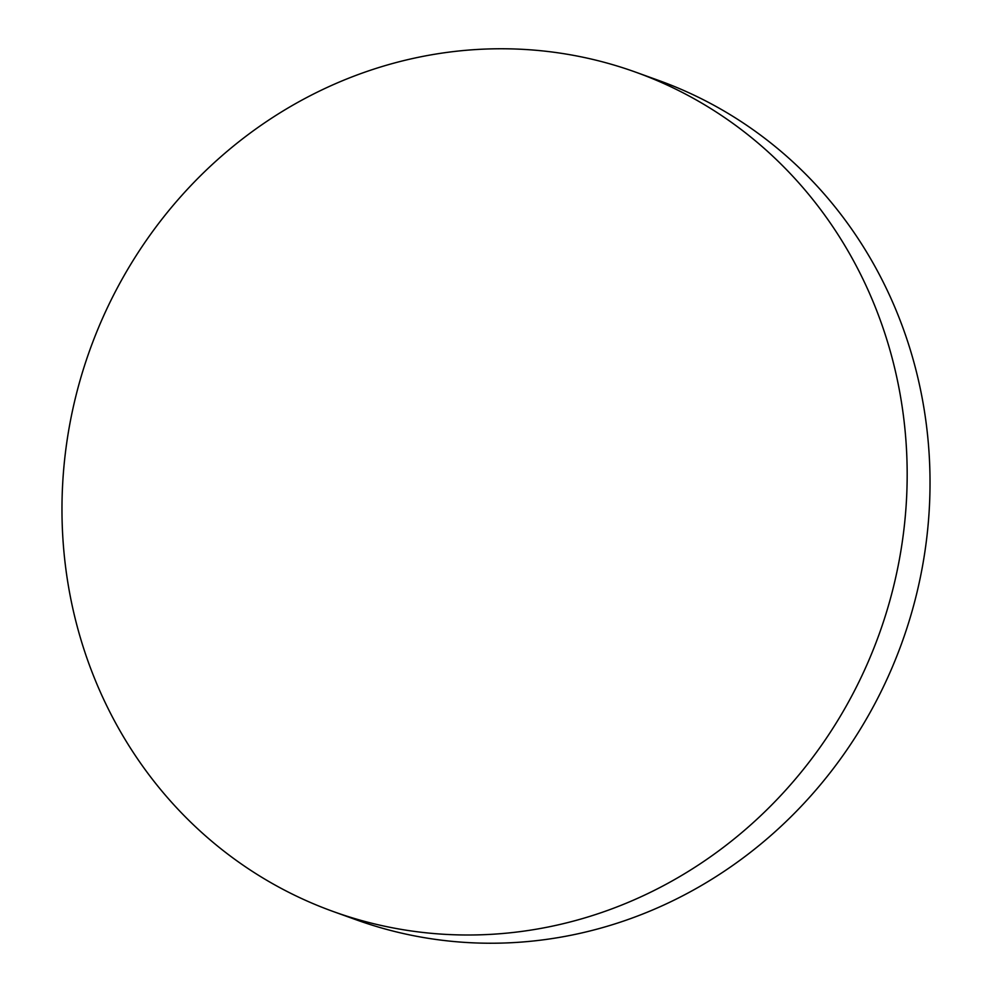 <?xml version="1.0" encoding="UTF-8"?>
<svg xmlns="http://www.w3.org/2000/svg" width="992" height="992" viewBox="0 0 992 992"><rect width="100%" height="100%" fill="white"/><g stroke="black" fill="none" stroke-linecap="round" stroke-linejoin="round"><path stroke-width="1.49" d="M318.916 906.043A446.09 419.455 -70.2 0 0 333.275 911.536A446.09 419.455 -70.2 0 0 876.333 641.812A446.09 419.455 -70.2 0 0 650.219 77.723A446.09 419.455 -70.2 0 0 635.872 72.23A446.09 419.455 -70.2 0 0 92.814 341.955A446.09 419.455 -70.2 0 0 318.916 906.043M333.275 911.536L356.128 919.77A446.09 419.455 -70.2 0 0 899.186 650.045A446.09 419.455 -70.2 0 0 673.084 85.957A446.09 419.455 -70.2 0 0 658.725 80.464L635.872 72.23"/></g></svg>
